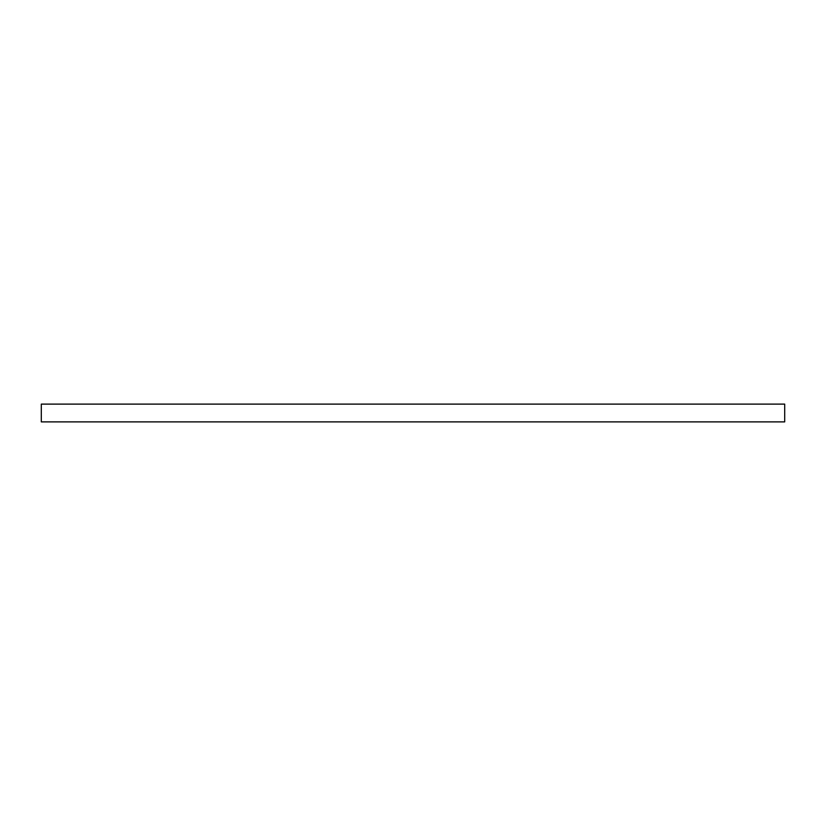 <?xml version="1.0" encoding="UTF-8"?>
<svg xmlns="http://www.w3.org/2000/svg" width="826" height="826" viewBox="0 0 826 826"><rect width="100%" height="100%" fill="white"/><g stroke="black" fill="none" stroke-linecap="round" stroke-linejoin="round"><path stroke-width="1.24" d="M784.7 404.11L784.7 421.89L41.3 421.89L41.3 404.11L784.7 404.11"/></g></svg>
